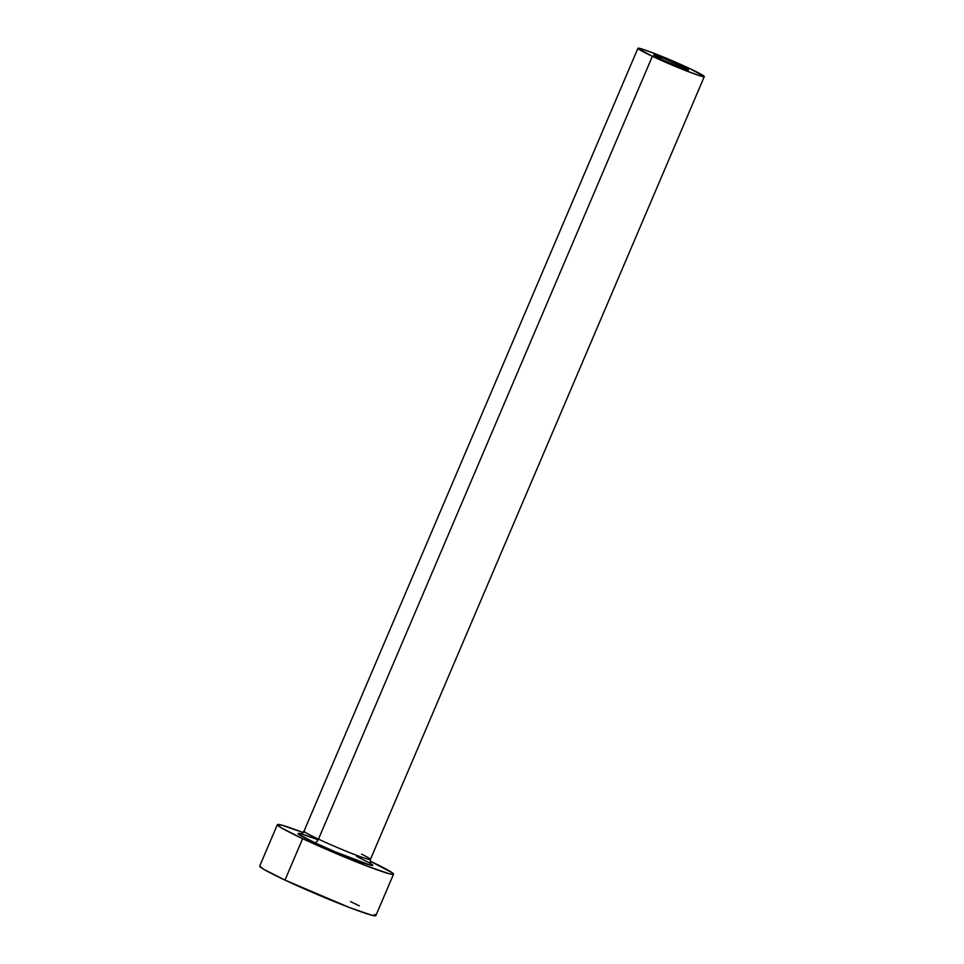 <?xml version="1.0" encoding="UTF-8"?>
<svg xmlns="http://www.w3.org/2000/svg" width="964" height="964" viewBox="0 0 964 964"><rect width="100%" height="100%" fill="white"/><g stroke="black" fill="none" stroke-linecap="round" stroke-linejoin="round"><path stroke-width="1.45" d="M680.958 65.685A18.943 1.06 -156.9 0 1 688.537 69.89A18.943 1.06 -156.9 0 1 679.066 66.853A18.943 1.06 -156.9 0 1 661.28 59.226L653.688 55.032L664.618 58.623L688.549 69.878L677.62 66.287L661.28 59.226A18.943 1.06 -156.9 0 1 653.7 55.02A18.943 1.06 -156.9 0 1 663.172 58.057A18.943 1.06 -156.9 0 1 680.958 65.685L680.259 67.323L680.958 65.685M370.923 863.744A40.596 2.265 -156.9 0 1 357.873 860.936A40.596 2.265 -156.9 0 1 314.36 842.512A4.507 2.458 115.2 0 0 318.469 839.138A36.078 2.012 23.1 0 0 370.104 859.563A36.078 2.012 23.1 0 0 361.548 854.14M300.166 833.74L300.166 833.74C299.985 834.667 301.274 833.8 304.022 831.137A36.078 2.012 23.1 0 0 318.469 839.138L652.375 56.298A36.078 2.012 -156.9 0 1 637.927 48.296A36.078 2.012 -156.9 0 1 655.978 54.068A36.078 2.012 -156.9 0 1 689.85 68.613A36.078 2.012 -156.9 0 1 704.31 76.614A36.078 2.012 -156.9 0 1 686.26 70.842A36.078 2.012 -156.9 0 1 652.375 56.298L318.469 839.138A36.078 2.012 23.1 0 0 352.354 853.67A36.078 2.012 23.1 0 0 370.405 859.442L704.31 76.614M303.684 832.727L282.018 825.22L277.355 824.702L281.536 827.956L302.648 838.656L334.821 852.995L367.2 866.13L388.878 873.637L392.3 874.384L393.541 874.155L392.541 872.986L370.043 861.057A63.142 3.519 -156.9 0 1 393.529 874.203A63.142 3.519 -156.9 0 1 361.946 864.106A63.142 3.519 -156.9 0 1 302.648 838.656L284.983 880.084L263.871 869.371L259.69 866.118A63.142 3.519 23.1 0 0 284.983 880.084L302.648 838.656A63.142 3.519 -156.9 0 1 277.367 824.654A63.142 3.519 -156.9 0 1 303.106 832.51M374.876 914.414L375.864 915.583L371.212 915.065L349.534 907.558L284.983 880.084A63.142 3.519 23.1 0 0 344.281 905.521A63.142 3.519 23.1 0 0 375.852 915.619L393.529 874.203M356.523 856.357L370.104 863.238L372.791 865.323L369.79 864.997L335.05 851.73L314.36 842.512L298.744 834.294L298.105 833.535L298.9 833.39L301.093 833.872L315.035 838.692M359.295 905.811L350.571 901.629M652.375 56.298L683.488 69.745L698.526 75.337L704.31 76.59L689.85 68.613L658.749 55.165L643.711 49.574L637.927 48.321L652.375 56.298M304.311 831.016A36.078 2.012 23.1 0 0 318.469 839.138A4.507 2.458 -64.8 0 1 314.36 842.512A40.596 2.265 -156.9 0 1 317.542 839.668M371.2 864.033C370.429 864.334 370.164 862.804 370.405 859.442M304.022 831.137L637.927 48.296M259.702 866.082L277.367 824.654"/></g></svg>
